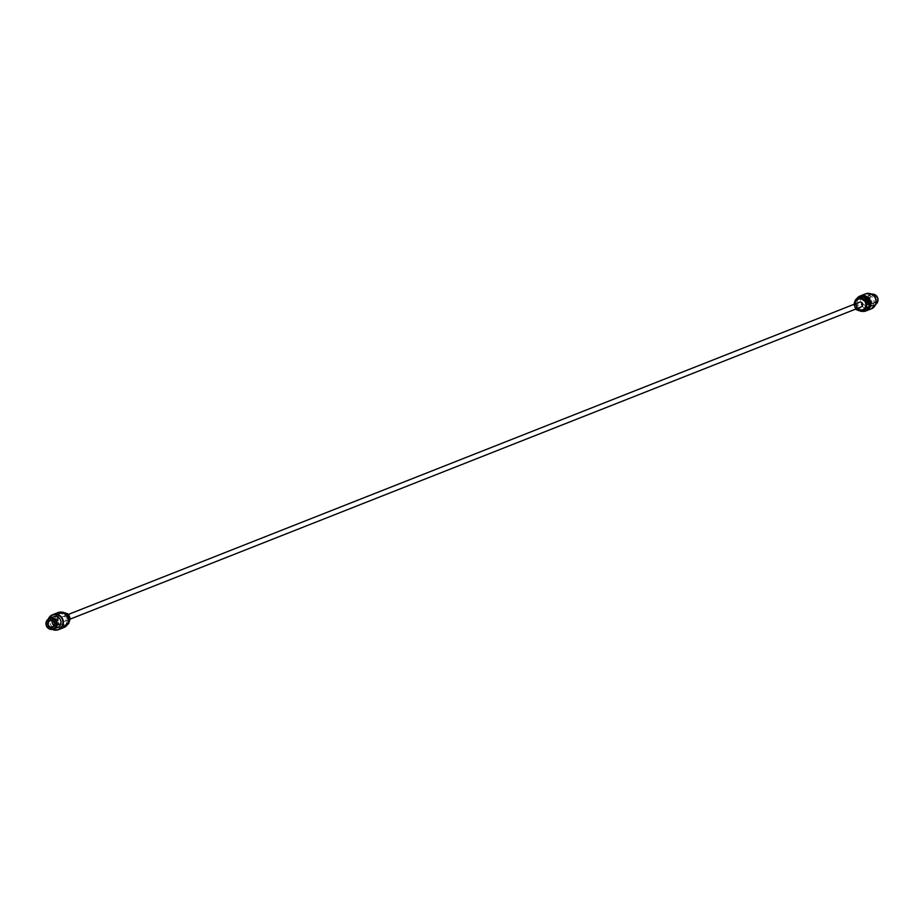 <?xml version="1.0" encoding="UTF-8"?>
<svg xmlns="http://www.w3.org/2000/svg" width="924" height="924" viewBox="0 0 924 924"><rect width="100%" height="100%" fill="white"/><g stroke="black" fill="none" stroke-linecap="round" stroke-linejoin="round"><path stroke-width="0.69" stroke-dasharray="4.62 3.46" d="M66.054 619.773A2.529 2.437 68.5 0 1 61.446 619.865A2.529 2.437 68.5 0 1 65.373 617.163A2.529 2.437 68.5 0 1 66.054 619.773M859.366 302.206A2.529 2.437 -111.5 0 0 858.627 306.364A2.529 2.437 -111.5 0 0 861.214 306.907M62.89 612.404L60.88 613.651A6.422 6.214 68.5 0 1 64.599 614.934L64.865 614.576A6.884 6.653 -111.5 0 1 65.823 615.453L65.558 615.823A6.422 6.214 68.5 0 1 66.239 616.735L66.655 616.574A6.884 6.653 -111.5 0 1 67.106 617.475L66.724 617.717A6.422 6.214 68.5 0 1 67.059 618.814L67.521 618.803A6.884 6.653 -111.5 0 1 67.66 620.108L67.209 620.108A6.422 6.214 68.5 0 1 66.043 623.896L66.401 624.174A6.884 6.653 -111.5 0 1 65.569 625.132L65.211 624.843A6.422 6.214 68.5 0 1 64.322 625.525L64.495 625.964A6.884 6.653 -111.5 0 1 63.629 626.403L63.386 626.01A6.422 6.214 68.5 0 1 63.329 626.022A6.422 6.214 68.5 0 1 62.324 626.322L62.335 626.795A6.884 6.653 -111.5 0 1 61.076 626.899L61.065 626.449A6.422 6.214 68.5 0 1 57.346 625.167L57.08 625.525A6.884 6.653 -111.5 0 1 56.121 624.647L56.387 624.278A6.422 6.214 68.5 0 1 55.706 623.365L55.29 623.527A6.884 6.653 -111.5 0 1 54.839 622.626L55.221 622.383A6.422 6.214 68.5 0 1 54.886 621.286L54.424 621.298A6.884 6.653 -111.5 0 1 54.285 619.992L54.735 619.992A6.422 6.214 68.5 0 1 55.902 616.204L55.544 615.927A6.884 6.653 -111.5 0 1 56.376 614.968L56.734 615.257A6.422 6.214 68.5 0 1 57.623 614.576L57.45 614.148A6.884 6.653 -111.5 0 1 58.316 613.698L58.559 614.09A6.422 6.214 68.5 0 1 58.616 614.079A6.422 6.214 68.5 0 1 59.621 613.779L62.047 612.346M60.869 613.201A6.884 6.653 -111.5 0 0 59.61 613.305L62.197 612.762L59.621 613.779M54.735 619.992L56.757 619.022A6.884 6.653 -111.5 0 0 56.895 620.316L57.45 620.27A6.422 6.214 68.5 0 0 57.796 621.367L57.3 621.656A6.884 6.653 -111.5 0 0 57.75 622.557L55.706 623.365M69.023 620.801A5.74 5.544 -111.5 0 0 64.553 613.351A5.74 5.544 -111.5 0 0 58.143 618.837A5.74 5.544 -111.5 0 0 69.023 620.801M57.311 618.976A6.422 6.214 68.5 0 1 58.466 615.188L55.902 616.204M58.616 614.079L61.192 613.062A6.422 6.214 68.5 0 0 61.134 613.074L60.776 612.727A6.884 6.653 -111.5 0 0 59.91 613.166L60.199 613.559A6.422 6.214 68.5 0 0 59.309 614.241L58.836 613.998A6.884 6.653 -111.5 0 0 58.004 614.957L58.466 615.188M56.537 614.98L59.032 613.998L56.376 614.968M58.466 613.779L60.776 612.727M61.192 613.062A6.422 6.214 68.5 0 1 62.197 612.762M62.428 612.277A6.884 6.653 -111.5 0 0 62.07 612.335L59.529 613.455M66.898 613.721A6.422 6.214 68.5 0 1 67.175 613.917L64.599 614.934M68.757 615.65A6.422 6.214 68.5 0 1 68.803 615.719L66.239 616.735M66.724 617.717L69.3 616.701A6.422 6.214 68.5 0 1 69.312 616.724L69.531 616.643M63.329 626.022L65.904 625.017A6.422 6.214 68.5 0 0 65.962 624.994L66.101 625.421A6.884 6.653 -111.5 0 0 66.955 624.982L66.898 624.509A6.422 6.214 68.5 0 0 67.775 623.827L68.029 624.162M63.479 626.322L66.089 625.433M65.904 625.017A6.422 6.214 68.5 0 1 64.899 625.305L62.324 626.322M58.281 622.349A6.422 6.214 68.5 0 0 58.963 623.261L58.582 623.677A6.884 6.653 -111.5 0 0 59.54 624.555L59.91 624.15A6.422 6.214 68.5 0 0 63.641 625.433L63.537 625.929A6.884 6.653 -111.5 0 0 64.796 625.814L64.899 625.305M62.358 626.784L64.911 625.664L62.416 626.645M55.29 623.527L57.912 622.591M57.404 621.494L54.839 622.626M56.757 619.022L54.285 619.992M865.314 300.219A3.442 3.326 -111.5 0 0 869.761 304.516A3.442 3.326 -111.5 0 0 870.766 298.845A3.442 3.326 -111.5 0 0 865.314 300.219M57.45 620.27L54.886 621.286M57.796 621.367L55.221 622.383M65.962 624.994L63.386 626.01M61.134 613.074L58.559 614.09M58.963 623.261L56.387 624.278M66.898 624.509L64.322 625.525M67.775 623.827L65.211 624.843M67.002 615.245L65.558 615.823M60.199 613.559L57.623 614.576M59.309 614.241L56.734 615.257M63.641 625.433L61.065 626.449M59.91 624.15L57.346 625.167M69.785 619.092L67.209 620.108M68.203 623.042L66.043 623.896M63.456 612.635L60.88 613.651M857.484 306.999L854.885 307.923A6.884 6.653 -111.5 0 1 854.434 307.034L856.894 306.063L854.7 306.826A6.422 6.214 68.5 0 1 854.365 305.728L854.019 305.694A6.884 6.653 -111.5 0 1 853.88 304.4L854.215 304.435A6.422 6.214 68.5 0 1 854.215 304.239L856.791 303.418A6.422 6.214 68.5 0 1 857.957 299.642L857.599 299.353A6.884 6.653 -111.5 0 1 858.431 298.394L858.789 298.683A6.422 6.214 68.5 0 1 859.678 298.002L859.505 297.574A6.884 6.653 -111.5 0 1 860.371 297.135M855.728 309.066A6.884 6.653 -111.5 0 1 855.716 309.043L855.878 308.72A6.422 6.214 68.5 0 1 855.197 307.808M854.735 304.042A5.74 5.544 -111.5 0 0 856.583 308.732M867.555 308.593L867.266 308.281A6.422 6.214 68.5 0 1 866.377 308.951L866.446 309.032M869.091 301.051L868.779 301.143A6.422 6.214 68.5 0 1 868.791 301.166L866.204 302.16M859.135 297.747L860.614 297.528A6.422 6.214 68.5 0 1 861.676 297.205L861.63 296.754M859.101 298.221L861.676 297.205M854.365 305.728L856.479 304.724A6.884 6.653 -111.5 0 1 856.34 303.43L856.49 303.315M854.7 306.826L857.276 305.809A6.422 6.214 68.5 0 1 856.941 304.712M854.469 306.895L857.276 305.809M865.684 309.829L865.442 309.436A6.422 6.214 68.5 0 1 864.379 309.759L863.051 310.753L864.39 310.221A6.884 6.653 -111.5 0 1 863.131 310.337L863.12 309.875A6.422 6.214 68.5 0 1 859.401 308.593L859.135 308.951A6.884 6.653 -111.5 0 1 858.177 308.073L858.442 307.715A6.422 6.214 68.5 0 1 857.761 306.791M861.803 310.764L864.379 309.759M865.719 301.189L868.548 299.977M857.102 299.018L859.678 298.002M856.225 299.699L858.789 298.683M855.878 308.72L858.442 307.715M867.463 308.547L866.377 308.951M864.691 309.286L867.266 308.281M864.09 299.376L866.758 298.059M873.769 303.13A5.683 5.486 68.5 0 1 863.397 303.338A5.683 5.486 68.5 0 1 872.233 297.239A5.683 5.486 68.5 0 1 873.769 303.13M856.894 306.063A6.884 6.653 -111.5 0 0 857.345 306.953M866.689 304.55L869.265 303.534M856.825 309.609L859.401 308.593M860.544 310.891L863.12 309.875M855.381 300.647L857.957 299.642M854.215 304.435L856.791 303.418M53.407 616.932A5.683 5.486 -111.5 0 0 51.767 626.287A5.683 5.486 -111.5 0 0 57.577 627.488M54.435 625.433A3.442 3.326 -111.5 0 0 57.762 619.738A3.442 3.326 -111.5 0 0 52.518 620.582M68.099 622.51A7.692 7.427 -111.5 0 0 59.344 612.543A7.692 7.427 -111.5 0 0 55.475 625.098A7.692 7.427 -111.5 0 0 68.099 622.51M66.851 615.049L65.823 615.453M66.944 615.176L65.812 615.627M65.985 614.137L64.865 614.576M56.93 618.907L54.435 619.889M56.895 620.316L54.424 621.298M59.91 613.166L57.45 614.148M59.91 613.328L57.427 614.31M58.096 615.118L55.602 616.1M58.004 614.957L55.544 615.927M57.069 620.397L54.574 621.378M58.628 623.492L56.133 624.474M67.013 624.809L64.518 625.791M67.902 624.127L65.408 625.121M63.467 625.767L60.972 626.749M68.11 623.307L66.343 624M63.167 612.485L60.972 613.351M64.761 614.564L65.939 614.102L64.703 614.633M859.089 297.863L861.584 296.881M854.134 305.798L856.629 304.816M863.039 310.741L865.534 309.748M862.993 310.66L864.471 310.071M856.987 298.718L859.482 297.736M857.091 299.006L858.592 298.417M855.012 307.969L857.507 306.987M855.693 308.893L858.188 307.911M855.716 309.043L858.177 308.073M875.629 303.777A7.692 7.427 68.5 0 1 863.004 306.364A7.692 7.427 68.5 0 1 866.874 293.809A7.692 7.427 68.5 0 1 875.629 303.777M871.367 308.824A8.027 7.762 68.5 0 1 861.203 304.204A8.027 7.762 68.5 0 1 865.476 293.878M855.67 300.877A8.027 7.762 -111.5 0 0 860.429 310.891L856.652 307.784L855.659 300.889A8.027 7.762 -111.5 0 1 856.421 299.18L855.659 300.889M860.544 310.938A8.027 7.762 -111.5 0 0 861.584 311.249L860.544 310.938M854.019 305.694L856.479 304.724M853.88 304.4L856.34 303.43M855.127 300.323L857.599 299.353M855.15 300.519L857.657 299.538M857.068 298.937L858.431 298.394L857.068 298.926M857.045 298.544L859.505 297.574M856.664 309.921L859.135 308.951M857.068 309.783L859.297 308.893M860.521 311.169L863.028 310.175M860.671 311.307L863.131 310.337M856.871 299.006A7.692 7.427 -111.5 0 0 862.242 311.065M877.557 301.397A5.336 5.151 68.5 0 1 868.791 303.199A5.336 5.151 68.5 0 1 871.482 294.49A5.336 5.151 68.5 0 1 877.557 301.397M876.114 300.901A3.788 3.661 68.5 0 1 869.9 302.183A3.788 3.661 68.5 0 1 871.806 296.003A3.788 3.661 68.5 0 1 876.114 300.901M870.593 306.595L875.686 304.435A5.683 5.486 68.5 0 1 867.417 301.744A5.683 5.486 68.5 0 1 871.621 294.132L866.423 296.038M875.721 300.831A3.442 3.326 68.5 0 1 869.438 300.947A3.442 3.326 68.5 0 1 874.785 297.262A3.442 3.326 68.5 0 1 875.721 300.831M58.582 623.677L56.121 624.647M64.796 625.814L62.335 626.795M63.537 625.929L61.076 626.899M66.955 624.982L64.495 625.964M68.492 618.422L67.521 618.803M68.676 619.704L67.66 620.108M67.625 616.192L66.655 616.574M68.064 617.093L67.106 617.475M68.006 623.538L66.401 624.174M67.591 624.335L65.569 625.132L67.591 624.347M52.853 629.302A7.692 7.427 68.5 0 1 48.729 618.837M48.14 619.611A8.027 7.762 68.5 0 1 48.314 619.092L49.122 626.518L52.379 629.394A8.027 7.762 68.5 0 1 48.14 619.611M57.946 612.612A8.027 7.762 -111.5 0 0 55.613 625.837A8.027 7.762 -111.5 0 0 63.837 627.558M68.272 614.46L62.786 616.62M70.12 619.149L64.634 621.321M56.41 614.945L58.87 613.975M856.409 303.326L854.215 304.192M859.239 308.974L857.102 309.806M869.761 304.516L873.792 302.933C869.022 302.714 868.179 300.577 871.263 296.523L867.243 298.117M54.354 619.889L56.838 618.918M57.184 625.536L59.656 624.566M52.737 627.003L56.757 625.409M50.208 620.593L54.239 619.011"/><path stroke-width="1.39" d="M69.312 616.724A6.422 6.214 68.5 0 1 69.635 617.798L69.981 617.833A6.884 6.653 -111.5 0 1 70.12 619.126L861.214 306.907A2.529 2.437 -111.5 0 0 861.953 302.749A2.529 2.437 -111.5 0 0 859.366 302.206L68.272 614.46A6.884 6.653 -111.5 0 0 67.337 613.605L65.974 614.125L67.233 613.582M68.757 615.65A6.422 6.214 68.5 0 0 68.122 614.806L66.851 615.049M63.456 612.635L63.329 612.219A6.884 6.653 -111.5 0 0 62.428 612.277M63.583 612.647A6.422 6.214 68.5 0 1 66.898 613.721M65.985 614.137L67.198 613.64M68.064 617.093L69.566 616.493A6.884 6.653 -111.5 0 0 69.115 615.603L67.625 616.192M69.785 619.346A6.422 6.214 68.5 0 1 68.619 622.88L68.203 623.042M67.902 624.127L68.029 624.162A6.884 6.653 -111.5 0 0 68.873 623.203L68.619 622.88M68.122 614.806L67.002 615.245M856.583 308.732A5.74 5.544 -111.5 0 0 865.857 304.701A5.74 5.544 -111.5 0 0 854.977 302.726A5.74 5.544 -111.5 0 0 854.735 304.042M866.123 300.924L868.71 300L866.25 300.981A6.884 6.653 -111.5 0 1 866.7 301.871L866.204 302.16A6.422 6.214 68.5 0 1 866.55 303.257L867.105 303.211A6.884 6.653 -111.5 0 1 867.243 304.504L866.689 304.55A6.422 6.214 68.5 0 1 865.534 308.339L868.456 307.6A6.884 6.653 -111.5 0 1 867.624 308.558L867.555 308.593M868.572 299.954L865.719 301.189A6.422 6.214 68.5 0 0 865.037 300.265L865.418 299.85A6.884 6.653 -111.5 0 0 864.46 298.972L864.09 299.376A6.422 6.214 68.5 0 0 860.36 298.094L860.463 297.597A6.884 6.653 -111.5 0 0 859.204 297.713L859.101 298.221A6.422 6.214 68.5 0 0 858.038 298.544L857.899 298.106A6.884 6.653 -111.5 0 0 857.045 298.544L857.102 299.018A6.422 6.214 68.5 0 0 856.225 299.699L855.971 299.364A6.884 6.653 -111.5 0 0 855.127 300.323L855.381 300.647A6.422 6.214 68.5 0 0 854.215 304.239L853.88 304.4M865.418 299.85L867.879 298.879A6.884 6.653 -111.5 0 0 866.92 298.002L864.252 299.041M861.63 296.754L859.089 297.863M859.135 297.747L860.51 297.193M857.091 299.006L855.971 299.364M855.728 309.066A6.884 6.653 -111.5 0 0 856.664 309.921L856.825 309.609A6.422 6.214 68.5 0 0 860.544 310.891L860.671 311.307A6.884 6.653 -111.5 0 0 861.93 311.192L861.803 310.764A6.422 6.214 68.5 0 0 862.866 310.452L863.224 310.799A6.884 6.653 -111.5 0 0 864.09 310.36L865.164 309.528A6.884 6.653 -111.5 0 0 865.996 308.57L865.534 308.339M861.93 311.192L862.993 310.66M863.039 310.741L865.684 309.829A6.884 6.653 -111.5 0 0 866.55 309.39L866.446 309.032M867.59 308.581L864.691 309.286A6.422 6.214 68.5 0 1 863.801 309.967M867.243 304.504L869.715 303.534A6.884 6.653 -111.5 0 0 869.576 302.24L866.55 303.257M868.791 301.166A6.422 6.214 68.5 0 1 869.114 302.24M865.037 300.265L867.613 299.249A6.422 6.214 68.5 0 1 868.237 300.092M860.463 297.597L862.935 297.078A6.422 6.214 68.5 0 1 866.377 298.163M860.36 298.094L862.935 297.078M861.642 296.743L861.665 296.743A6.884 6.653 -111.5 0 1 862.924 296.627M869.103 301.051L866.62 302.021M869.715 303.534L867.232 304.562M869.265 303.788A6.422 6.214 68.5 0 1 868.098 307.322M869.161 300.901A6.884 6.653 -111.5 0 0 868.71 300M57.577 627.488A5.683 5.486 -111.5 0 0 60.603 620.2A5.683 5.486 -111.5 0 0 53.407 616.932L49.388 618.514A5.683 5.486 68.5 0 1 56.583 621.783A5.683 5.486 68.5 0 1 47.736 627.87A5.683 5.486 68.5 0 1 49.388 618.514L46.2 621.991L46.477 626.114L49.596 629.071L53.557 629.082L57.577 627.488M52.518 620.582A3.442 3.326 -111.5 0 0 54.435 625.433M68.307 614.633L66.944 615.176M70.016 619.219L68.688 619.75L70.062 619.23M68.85 623.007L68.11 623.307M867.105 303.211L869.576 302.24M865.996 308.57L868.456 307.6M865.904 308.408L868.398 307.426M865.164 309.528L867.624 308.558M866.931 303.13L869.426 302.148M865.372 300.034L867.867 299.053M864.09 310.21L866.573 309.217M860.533 297.759L863.028 296.777M875.86 303.915A8.027 7.762 68.5 0 1 871.367 308.824L866.054 310.914A8.027 7.762 -111.5 0 0 868.387 297.69A8.027 7.762 -111.5 0 0 856.421 299.18L860.163 295.98L865.476 293.878A8.027 7.762 68.5 0 1 875.86 303.915M861.584 311.249A8.027 7.762 -111.5 0 0 866.054 310.914L861.572 311.249M859.204 297.713L861.665 296.743M864.46 298.972L866.92 298.002M864.09 310.36L866.55 309.39M862.242 311.065A7.692 7.427 -111.5 0 0 869.969 300.82A7.692 7.427 -111.5 0 0 857.368 298.36M877.788 301.547A5.683 5.486 68.5 0 1 875.686 304.435L877.8 301.536L877.696 297.84L874.601 294.537L871.621 294.132A5.683 5.486 68.5 0 1 877.788 301.547M69.981 617.833L68.492 618.422M70.12 619.126L68.676 619.704M68.873 623.203L68.006 623.538M48.729 618.837A7.692 7.427 68.5 0 1 58.466 615.269A7.692 7.427 68.5 0 1 62.416 625.259A7.692 7.427 68.5 0 1 52.853 629.302M48.314 619.092A8.027 7.762 68.5 0 1 62.797 619.334A8.027 7.762 68.5 0 1 52.391 629.394L54.828 630.122L58.524 629.648L63.837 627.558A8.027 7.762 -111.5 0 0 66.17 614.321A8.027 7.762 -111.5 0 0 57.946 612.612C65.685 612.058 69.15 615.407 68.341 622.637L63.837 627.558M46.443 622.129A5.336 5.151 68.5 0 1 55.209 620.327A5.336 5.151 68.5 0 1 52.518 629.036A5.336 5.151 68.5 0 1 46.443 622.129M47.886 622.626A3.788 3.661 68.5 0 1 54.1 621.344A3.788 3.661 68.5 0 1 52.194 627.523A3.788 3.661 68.5 0 1 47.886 622.626M48.279 622.695A3.442 3.326 68.5 0 1 54.562 622.58A3.442 3.326 68.5 0 1 49.215 626.264A3.442 3.326 68.5 0 1 48.279 622.695M860.371 297.124L857.911 298.106M866.816 297.99L864.344 298.972M869.646 303.638L867.162 304.62M865.684 309.829L863.224 310.799M865.476 293.878C873.215 293.335 876.68 296.673 875.871 303.904L871.367 308.824M48.129 619.623L52.633 614.714L57.946 612.612M50.208 620.593C54.978 620.812 55.821 622.949 52.737 627.003"/></g></svg>
